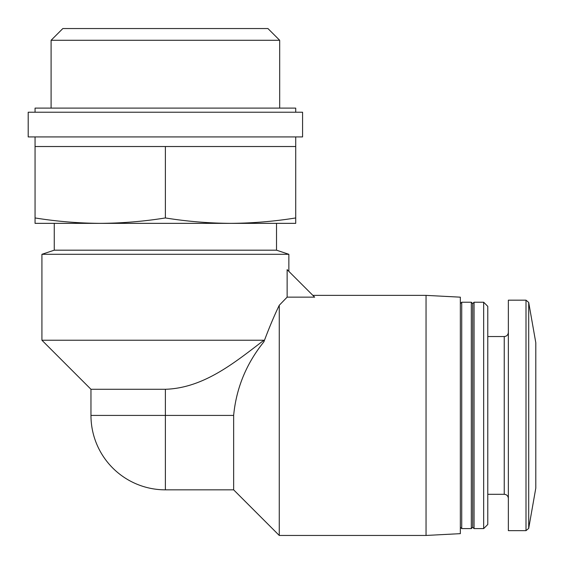 <?xml version="1.0" encoding="UTF-8"?>
<svg xmlns="http://www.w3.org/2000/svg" width="564" height="564" viewBox="0 0 564 564"><rect width="100%" height="100%" fill="white"/><g stroke="black" fill="none" stroke-linecap="round" stroke-linejoin="round"><path stroke-width="0.85" d="M90.966 389.28L165.386 389.28L165.386 489.841L233.644 489.841L233.644 415.414L90.966 415.414L90.966 389.28L41.919 340.24L41.919 254.301L288.86 254.301L288.86 271.369M41.919 340.24L263.91 340.24L263.91 341.791C269.106 327.853 274.224 315.685 279.258 305.279C274.266 315.6 269.148 327.769 263.91 341.791C246.341 363.569 236.253 388.11 233.644 415.414M287.132 297.15L287.132 269.641L314.642 297.15L287.132 297.15L279.258 305.279L279.258 535.455L426.046 535.455L426.046 295.374L312.865 295.374M165.386 389.28C203.942 388.074 234.913 362.37 263.91 340.24M35.06 223.351L100.223 223.351C78.502 223.231 56.781 221.433 35.06 217.951L35.06 223.351M100.223 223.351L230.556 223.351C208.835 223.231 187.114 221.433 165.386 217.951C143.665 221.433 121.944 223.231 100.223 223.351L100.223 223.351M295.719 223.351L295.719 217.951C273.998 221.433 252.277 223.231 230.556 223.351L295.719 223.351M41.919 254.301L54.264 250.183L276.515 250.183L288.86 254.301M54.264 250.183L54.264 223.351M35.06 217.951L35.06 136.925M165.386 217.951L165.386 146.527L35.06 146.527M295.719 217.951L295.719 146.527L165.386 146.527M35.06 112.229L35.06 108.112L295.719 108.112L295.719 112.229M28.2 112.229L302.579 112.229L302.579 136.925L28.2 136.925L28.2 112.229M51.098 108.112L51.098 40.284L279.681 40.284L279.681 108.112M51.098 40.284L62.844 28.545L267.935 28.545L279.681 40.284M528.701 302.445L528.701 528.39L535.8 488.128L535.8 342.708L528.701 302.445L526 300.175L508.361 300.175L508.361 530.654L526 530.654L526 300.175M483.665 528.595L487.782 524.485L487.782 306.351L483.665 302.233L474.063 302.233L474.063 528.595L483.665 528.595L483.665 302.233M474.063 528.595L472.695 527.227L472.695 303.608L474.063 302.233M471.321 528.595L471.321 302.233L461.719 302.233L461.719 528.595L471.321 528.595L472.695 527.227M426.046 535.455L460.344 533.657L460.344 297.172L426.046 295.374M508.361 498.414C508.094 495.89 506.726 494.522 504.244 494.304L504.244 336.532C506.726 336.313 508.094 334.938 508.361 332.415M90.966 415.414A74.427 74.427 0 0 0 165.386 489.841M276.515 250.183L276.515 223.351M295.719 146.527L295.719 136.925M233.644 489.841L279.258 535.455M528.701 528.39L526 530.654M504.244 336.532L487.782 336.532M504.244 494.304L487.782 494.304M472.695 303.608L471.321 302.233M460.344 527.227L461.719 528.595M460.344 303.608L461.719 302.233"/></g></svg>
